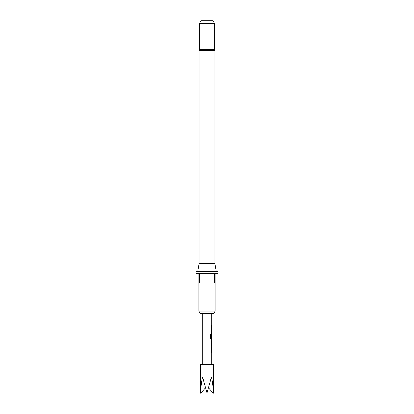 <?xml version="1.0" encoding="UTF-8"?>
<svg xmlns="http://www.w3.org/2000/svg" width="414" height="414" viewBox="0 0 414 414"><rect width="100%" height="100%" fill="white"/><g stroke="black" fill="none" stroke-linecap="round" stroke-linejoin="round"><path stroke-width="0.62" d="M213.339 393.3L213.339 364.491L200.661 364.491L200.661 393.3C200.692 387.747 201.307 382.308 202.518 376.973L207 393.3L211.482 376.973C212.692 382.308 213.308 387.747 213.339 393.3L208.609 387.954M211.802 364.491L211.802 352.656L211.518 352.656L211.802 346.099M211.751 340.691L211.751 346.099M211.802 341.7L211.766 345.095L211.802 341.7M211.802 313.595L211.802 325.43L211.518 325.43L211.518 326.439L211.802 326.439L211.518 337.969L211.802 335.035L211.802 338.429L211.202 338.362L211.202 334.372L210.622 334.372L210.622 338.605L211.166 339.547L211.802 339.547L211.802 340.691M211.704 335.035L211.657 334.134M199.077 263.656L214.923 263.656L214.923 50.441A1.92 1.92 0 0 0 214.685 49.509L199.315 49.509A1.92 1.92 0 0 0 199.077 50.441L199.077 263.656L197.721 271.341M214.923 263.656L216.279 271.341M213.774 313.595L200.226 313.595L198.839 311.193L215.161 311.193L213.774 313.595M198.839 282.865L198.839 273.261L195.957 273.261L195.957 271.341L218.043 271.341L218.043 273.261L215.161 273.261L215.161 282.865L214.436 282.865L214.436 273.261L199.564 273.261L199.564 282.865L198.839 282.865L198.839 311.193M215.161 282.865L215.161 311.193M199.315 23.582L200.981 20.7L213.019 20.7L214.685 23.582L199.315 23.582L199.315 49.509M214.685 23.582L214.685 49.509M214.436 282.865L199.564 282.865M200.661 393.3L205.391 387.954M211.663 337.969L211.756 335.102M211.119 338.362L211.119 334.372M211.663 345.028L211.756 341.767M214.923 50.441L199.077 50.441M202.198 313.595L202.198 364.491M211.704 325.43L211.704 326.439M211.704 327.583L211.704 328.592M211.704 331.987L211.704 332.991M211.704 338.429L211.704 339.547M211.704 340.722L211.704 341.7M211.704 345.095L211.704 346.068M211.704 347.242L211.704 348.252M211.704 351.646L211.704 352.656"/></g></svg>
